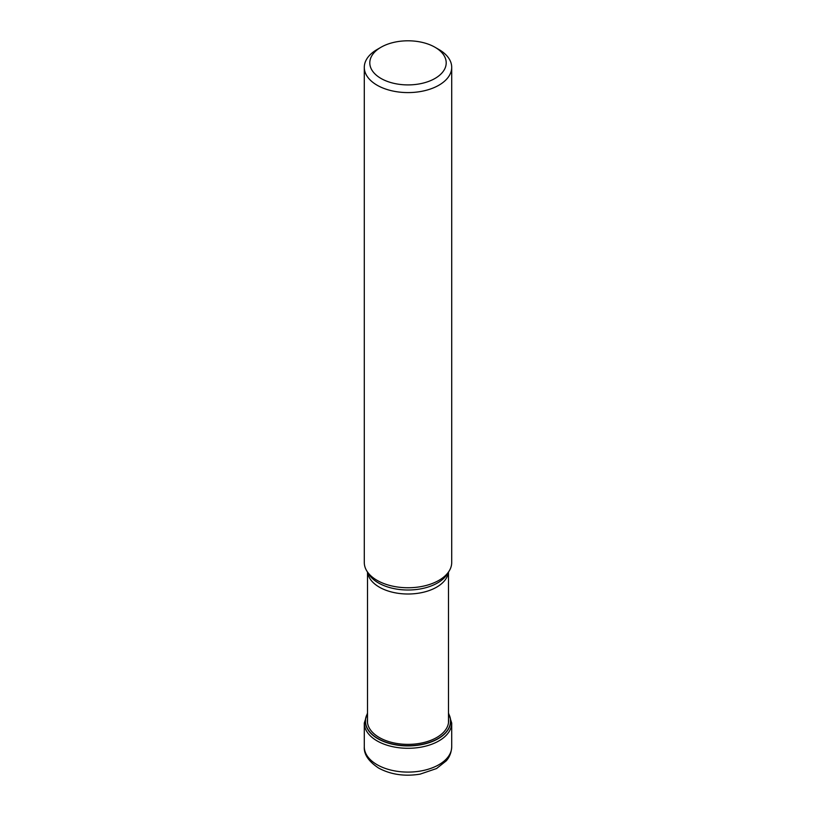 <?xml version="1.0" encoding="UTF-8"?>
<svg xmlns="http://www.w3.org/2000/svg" width="816" height="816" viewBox="0 0 816 816"><rect width="100%" height="100%" fill="white"/><g stroke="black" fill="none" stroke-linecap="round" stroke-linejoin="round"><path stroke-width="1.22" d="M367.506 713.735A42.503 24.541 180 0 0 377.941 738.541A42.503 24.541 0 0 0 430.103 742.152A42.503 24.541 0 0 0 448.494 713.735M364.293 67.351L364.293 562.51A43.707 25.235 0 0 0 366.731 570.833A43.707 25.235 0 0 0 377.094 580.36A43.707 25.235 0 0 0 449.269 570.833A43.707 25.235 0 0 0 451.707 562.51L451.707 67.351A43.707 25.235 180 0 1 438.906 85.201A43.707 25.235 180 0 1 377.094 85.201A43.707 25.235 180 0 1 364.293 67.351A43.707 25.235 180 0 1 377.094 49.511L380.99 47.257A38.199 22.052 180 0 1 435.01 47.257L435.01 47.257A38.199 22.052 180 0 1 435.01 78.448A38.199 22.052 180 0 1 380.99 78.448A38.199 22.052 180 0 1 380.99 47.257L380.99 47.257M438.906 49.511L435.01 47.257L438.906 49.511A43.707 25.235 180 0 1 451.707 67.351M364.293 746.864A43.707 25.235 0 0 0 377.094 764.704A43.707 25.235 0 0 0 424.728 770.171A43.707 25.235 0 0 0 451.707 746.864C451.207 755.626 447.097 759.839 446.25 760.859L436.55 768.539L420.138 774.129C404.665 776.638 390.823 774.619 378.614 768.07C368.567 761.369 363.793 754.3 364.293 746.864L364.293 723.058L367.506 713.011M451.707 746.864L451.707 723.058A43.707 25.235 180 0 1 424.728 746.375A43.707 25.235 180 0 1 377.094 740.897A43.707 25.235 180 0 1 364.293 723.058M367.486 713.592A43.707 25.235 180 0 1 367.506 713.561A42.656 24.623 180 0 0 377.839 738.704A42.656 24.623 180 0 0 430.379 742.254A42.656 24.623 180 0 0 448.494 713.551M448.494 719.1A40.616 23.45 0 0 1 424.993 742.223A40.616 23.45 0 0 1 379.277 737.501A40.616 23.45 180 0 1 367.506 719.1M448.402 572.271A40.494 23.378 180 0 1 422.209 592.518A40.494 23.378 180 0 1 379.409 587.194A40.494 23.378 180 0 1 379.358 587.163A40.494 23.378 180 0 1 367.598 572.271M366.731 570.833L368.546 573.832A41.789 24.123 0 0 0 378.451 582.94A41.789 24.123 0 0 0 378.502 582.971A41.789 24.123 0 0 0 447.454 573.832L449.269 570.833M451.707 723.058L448.494 713.011M448.494 572.098L448.494 722.741M367.506 572.098L367.506 722.741"/></g></svg>
